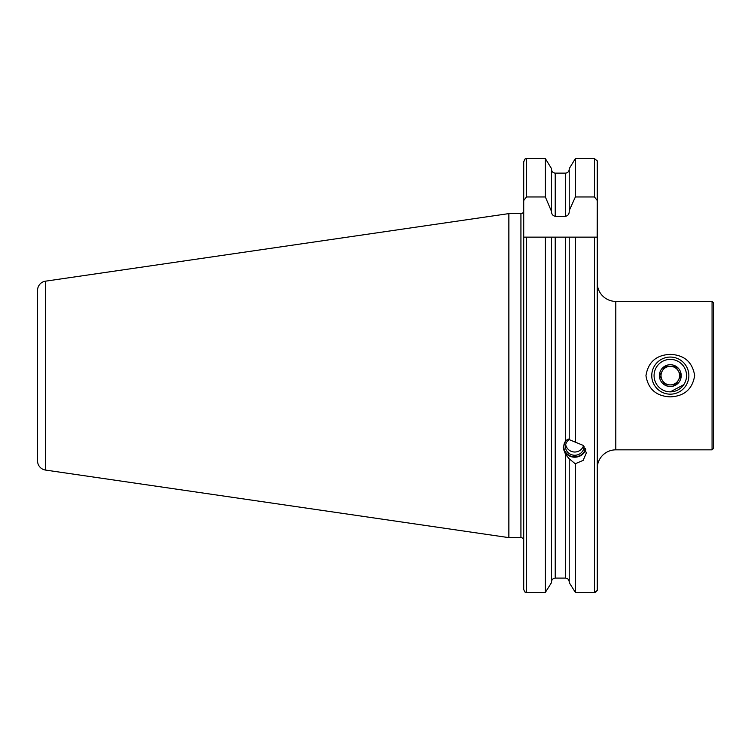 <?xml version="1.0" encoding="UTF-8"?>
<svg xmlns="http://www.w3.org/2000/svg" width="751" height="751" viewBox="0 0 751 751"><rect width="100%" height="100%" fill="white"/><g stroke="black" fill="none" stroke-linecap="round" stroke-linejoin="round"><path stroke-width="1.13" d="M597.242 539.378L597.242 468.399A18.559 18.559 0 0 1 615.801 449.84L712.061 449.84L712.061 301.395L615.801 301.395L615.801 449.84M597.242 201.653L597.242 282.836A18.559 18.559 0 0 0 615.801 301.395M670.305 396.866C656.271 396.218 648.16 389.149 645.954 375.669C648.151 362.095 656.271 354.988 670.305 354.369C684.321 354.998 692.441 362.066 694.666 375.566C692.488 389.121 684.368 396.218 670.305 396.866M712.061 449.84L713.45 448.45L713.45 302.784L712.061 301.395M569.22 439.41C568.638 438.64 567.399 439.232 565.512 441.175L563.147 447.812L565.512 454.364L569.22 458.795L574.74 463.358L575.36 463.705L583.161 460.372L586.343 452.928L583.161 445.381L569.22 439.626L569.22 237.147L523.719 237.147L523.719 355.899M45.492 470.06L45.492 281.174A9.275 9.275 0 0 0 37.55 290.355L37.55 460.879A9.275 9.275 0 0 0 45.492 470.06L508.868 537.632L520.931 537.632A2.779 2.779 0 0 1 523.719 540.42M520.931 537.632L520.931 213.603A2.779 2.779 0 0 0 523.719 210.815M520.931 213.603L508.868 213.603L508.868 537.632M45.492 281.174L508.868 213.603M555.214 578.101L565.512 578.101C567.803 578.364 569.042 579.659 569.22 581.969C569.042 579.65 567.803 578.364 565.512 578.101L555.214 578.101C552.924 578.364 551.685 579.65 551.506 581.969C551.694 579.65 552.933 578.364 555.214 578.101L555.214 237.147L545.367 237.147L545.367 592.398L526.498 592.398L545.367 592.398L551.506 582.607L551.506 237.147M545.367 196.969L545.367 158.602L526.498 158.602L525.062 158.93L523.719 161.812L523.719 200.498L526.498 196.969L545.367 196.969L551.506 211.425C551.506 214.101 552.736 215.725 555.214 216.316L565.512 216.316L565.512 173.134C567.803 172.871 569.033 171.585 569.22 169.266C569.033 171.585 567.803 172.871 565.512 173.134L555.214 173.134C552.933 172.871 551.694 171.585 551.506 169.266M575.36 592.398L594.463 592.398L575.36 592.398L569.22 582.607L575.36 592.398L575.36 463.705M569.22 168.628L575.36 158.602L569.22 168.628L569.22 210.618L575.36 196.969L575.36 158.602L594.463 158.602L597.242 160.855L597.242 162.225M569.22 582.607L569.22 458.795M575.36 441.945L575.36 237.147L569.22 237.147M594.463 237.147L594.463 592.398L597.242 590.474L597.242 237.147L565.512 237.147L565.512 441.175M551.506 210.618L551.506 168.628L545.367 158.602L551.506 168.628M565.512 216.316C567.991 215.725 569.22 214.101 569.22 211.425L569.22 210.618M575.36 196.969L594.463 196.969L597.242 200.498L597.242 160.855M523.719 200.498L523.719 589.422L524.714 591.948L523.719 589.422L523.719 395.336M524.142 160.141L525.062 158.93M551.506 582.607L545.367 592.398M597.242 548.652L597.242 590.474L595.703 592.192M523.719 539.378L523.719 237.147M524.714 591.948L526.498 592.398L526.498 237.147M597.242 200.498L597.139 237.147M670.305 391.853A16.24 16.24 0 0 1 654.074 375.613A16.24 16.24 0 0 1 670.305 359.382A16.24 16.24 0 0 1 686.545 375.613A16.24 16.24 0 0 1 670.305 391.853L683.795 384.662M675.853 384.568L678.341 380.259A9.275 9.275 0 0 1 670.305 384.897A9.275 9.275 0 0 0 678.341 370.975A9.275 9.275 0 0 0 670.305 366.338A9.275 9.275 0 0 1 678.341 370.975L680.828 375.284M670.305 394.172A18.559 18.559 0 0 1 651.755 375.613A18.559 18.559 0 0 1 670.305 357.063A18.559 18.559 0 0 1 688.864 375.613A18.559 18.559 0 0 1 670.305 394.172M681.016 375.613L675.665 384.897L664.954 384.897L659.594 375.613L664.954 366.338L675.665 366.338L681.016 375.613M670.305 364.714A10.899 10.899 0 0 1 681.213 375.613A10.899 10.899 0 0 1 670.305 386.521A10.899 10.899 0 0 1 659.406 375.613A10.899 10.899 0 0 1 670.305 364.714M675.665 366.338L664.954 366.338L662.269 370.975A9.275 9.275 0 0 0 670.305 384.897L675.665 384.897M664.954 384.897L670.305 384.897A9.275 9.275 0 0 1 662.269 380.259L659.594 375.613M670.305 366.338A9.275 9.275 0 0 0 662.269 370.975A9.275 9.275 0 0 1 670.305 366.338M585.442 448.704A10.946 10.289 0 0 1 571.004 456.195A10.946 10.289 0 0 1 564.94 441.964M585.799 449.614A11.594 10.899 0 0 1 570.779 456.552A11.594 10.899 0 0 1 563.175 447.061M584.025 446.347A9.275 8.721 0 0 1 584.025 446.535A9.275 8.721 0 0 1 571.567 454.721A9.275 8.721 0 0 1 565.465 446.535A9.275 8.721 0 0 1 569.22 439.523M565.512 578.101L565.512 454.364M526.498 196.969L526.498 158.602M555.214 216.316L555.214 173.134M594.463 196.969L594.463 158.602M565.672 444.686A9.275 9.275 0 0 0 583.518 445.747"/></g></svg>
